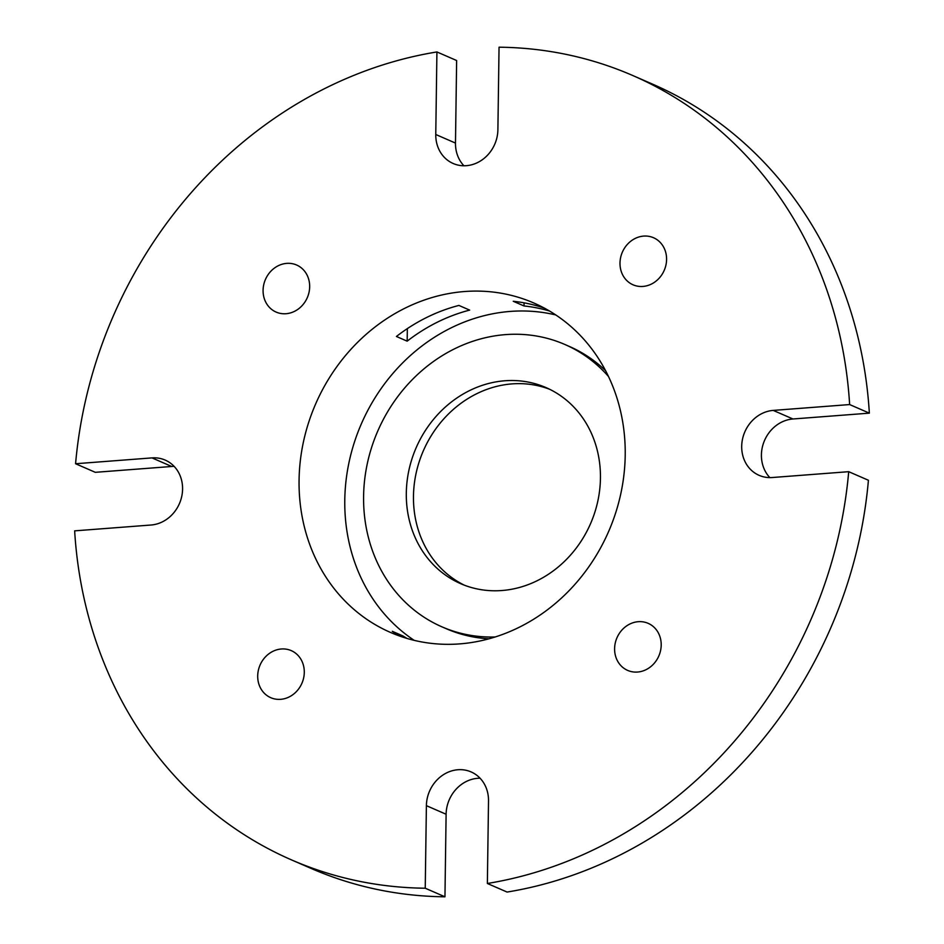 <?xml version="1.0" encoding="UTF-8"?>
<svg xmlns="http://www.w3.org/2000/svg" width="944" height="944" viewBox="0 0 944 944"><rect width="100%" height="100%" fill="white"/><g stroke="black" fill="none" stroke-linecap="round" stroke-linejoin="round"><path stroke-width="1.42" d="M549.502 311.013A179.631 159.772 -66.5 0 0 524.014 305.95L513.253 301.278A179.631 159.772 113.5 0 1 544.358 308.11M524.014 305.95L524.062 302.835M407.171 341.162L396.409 336.477A179.631 159.772 113.5 0 1 458.902 305.431L469.652 310.104A179.631 159.772 -66.5 0 0 407.171 341.162L407.336 328.618M401.436 636.669A179.631 159.772 113.5 0 1 392.291 631.312L403.053 635.996A179.631 159.772 -66.5 0 0 407.053 638.451M403.029 637.2L403.053 635.996M661.201 645.094A25.665 22.821 113.5 0 1 627.666 670.405A25.665 22.821 113.5 0 1 614.603 648.646A25.665 22.821 113.5 0 1 648.139 623.335A25.665 22.821 113.5 0 1 661.201 645.094M280.639 699.327A25.665 22.821 113.5 0 1 270.751 697.687A25.665 22.821 113.5 0 1 258.337 670.405A25.665 22.821 113.5 0 1 281.347 648.988A25.665 22.821 113.5 0 1 291.224 650.617A25.665 22.821 113.5 0 1 303.649 677.91A25.665 22.821 113.5 0 1 280.639 699.327M263.081 290.327A25.665 22.821 113.5 0 1 296.617 265.016A25.665 22.821 113.5 0 1 309.667 286.775A25.665 22.821 113.5 0 1 276.144 312.086A25.665 22.821 113.5 0 1 263.081 290.327M643.643 236.094A25.665 22.821 113.5 0 1 653.531 237.735A25.665 22.821 113.5 0 1 665.945 265.016A25.665 22.821 113.5 0 1 642.935 286.433A25.665 22.821 113.5 0 1 633.046 284.805A25.665 22.821 113.5 0 1 620.633 257.511A25.665 22.821 113.5 0 1 643.643 236.094M480.083 778.234A34.22 30.432 -66.5 0 0 446.111 814.247L444.954 896.8L425.237 888.221L426.393 805.669A34.22 30.432 113.5 0 1 471.103 771.921A34.22 30.432 113.5 0 1 488.52 800.925L487.364 883.478L507.081 892.056A427.703 380.408 -66.5 0 0 868.421 480.26L848.703 471.681L772.286 477.522A34.22 30.432 113.5 0 1 759.106 475.339A34.22 30.432 113.5 0 1 742.55 438.96A34.22 30.432 113.5 0 1 773.23 410.404L849.635 404.563A427.703 380.408 -66.5 0 0 632.763 75.52A427.703 380.408 -66.5 0 0 499.046 47.2L497.889 129.753A34.22 30.432 113.5 0 1 453.179 163.501A34.22 30.432 113.5 0 1 435.762 134.496L436.919 51.944L456.636 60.522L455.48 143.075A34.22 30.432 -66.5 0 0 463.917 165.766M174.156 466.395A34.22 30.432 -66.5 0 0 171.714 466.478L95.297 472.319L75.579 463.74L151.996 457.899A34.22 30.432 113.5 0 1 165.176 460.082A34.22 30.432 113.5 0 1 181.732 496.461A34.22 30.432 113.5 0 1 151.052 525.017L74.647 530.858A427.703 380.408 -66.5 0 0 291.519 859.901A427.703 380.408 -66.5 0 0 425.237 888.221M299.071 480.177A179.631 159.772 -66.5 0 0 390.486 632.433A179.631 159.772 -66.5 0 0 608.644 531.448A179.631 159.772 -66.5 0 0 533.797 302.989A179.631 159.772 -66.5 0 0 299.071 480.177M487.364 883.478A427.703 380.408 -66.5 0 0 848.703 471.681M436.919 51.944A427.703 380.408 -66.5 0 0 75.579 463.74M849.635 404.563L869.353 413.142A427.703 380.408 -66.5 0 0 652.481 84.099L632.763 75.52M869.353 413.142L792.948 418.983A34.22 30.432 -66.5 0 0 764.05 441.65A34.22 30.432 -66.5 0 0 769.844 477.605M555.78 314.954A179.631 159.772 -66.5 0 0 344.784 500.06A179.631 159.772 -66.5 0 0 414.215 640.362M608.479 376.455A153.966 136.951 -66.5 0 0 564.795 344.454A153.966 136.951 -66.5 0 0 363.593 496.332A153.966 136.951 -66.5 0 0 441.945 626.84L446.429 628.787A153.966 136.951 -66.5 0 0 488.968 638.805M605.6 370.697A153.966 136.951 -66.5 0 0 569.279 346.413L564.795 344.454M441.945 626.84A153.966 136.951 -66.5 0 0 495.14 636.988M406.309 493.063A106.92 95.096 -66.5 0 0 460.719 583.699A106.92 95.096 -66.5 0 0 590.578 523.59A106.92 95.096 -66.5 0 0 546.021 387.595A106.92 95.096 -66.5 0 0 406.309 493.063M549.573 389.247A106.92 95.096 -66.5 0 0 413.472 496.19A106.92 95.096 -66.5 0 0 464.342 585.174M291.519 859.901L311.237 868.48A427.703 380.408 -66.5 0 0 444.954 896.8M446.111 814.247L426.393 805.669M171.714 466.478L151.996 457.899M455.48 143.075L435.762 134.496M792.948 418.983L773.23 410.404"/></g></svg>
